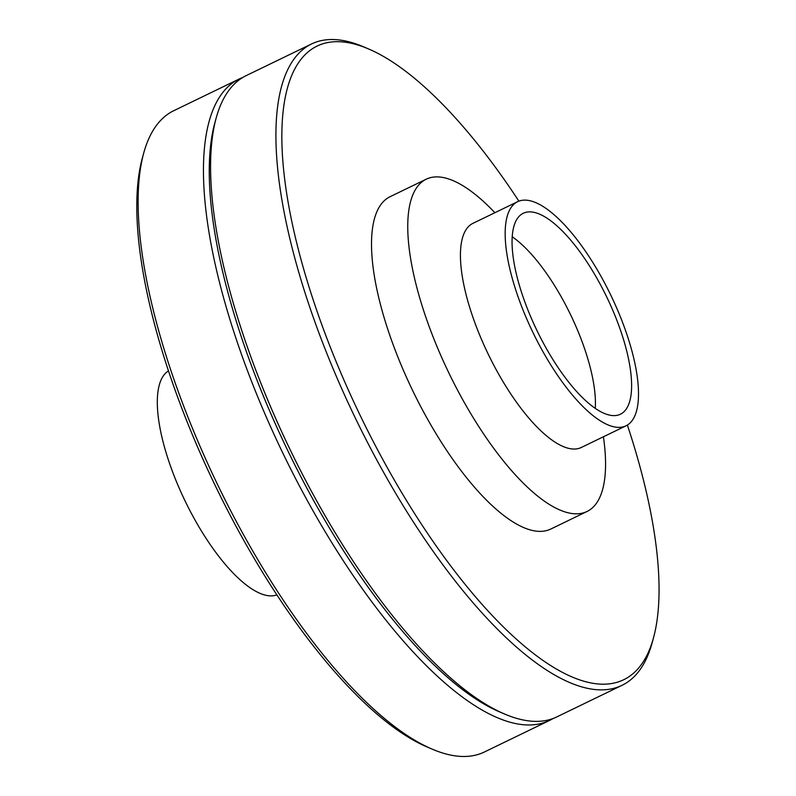 <?xml version="1.0" encoding="UTF-8"?>
<svg xmlns="http://www.w3.org/2000/svg" width="796" height="796" viewBox="0 0 796 796"><rect width="100%" height="100%" fill="white"/><g stroke="black" fill="none" stroke-linecap="round" stroke-linejoin="round"><path stroke-width="1.19" d="M603.418 436.765A184.582 64.008 -115.8 0 1 587.08 511.46A184.582 64.008 -115.8 0 1 584.861 512.385A184.582 64.008 -115.8 0 1 447.511 370.12A184.582 64.008 -115.8 0 1 426.149 179.229A184.582 64.008 -115.8 0 1 428.367 178.294A184.582 64.008 -115.8 0 1 494.873 212.711M426.149 179.229L389.911 196.781A184.582 64.008 64.2 0 0 411.273 387.672A184.582 64.008 64.2 0 0 548.633 529.937A184.582 64.008 64.2 0 0 550.852 529.012L587.08 511.46M517.569 201.716L472.844 223.387A124.484 43.173 64.2 0 0 487.242 352.13A124.484 43.173 64.2 0 0 579.886 448.068A124.484 43.173 64.2 0 0 581.378 447.442L626.104 425.78A124.484 43.173 -115.8 0 1 624.611 426.407A124.484 43.173 -115.8 0 1 531.977 330.459A124.484 43.173 -115.8 0 1 517.569 201.716A124.484 43.173 -115.8 0 1 519.062 201.089A124.484 43.173 -115.8 0 1 611.696 297.037A124.484 43.173 -115.8 0 1 626.104 425.78M311.435 44.009L246.213 75.6A356.28 123.549 64.2 0 0 216.104 118.246L214.711 123.35A351.991 122.067 64.2 0 0 288.062 451.213A351.991 122.067 64.2 0 0 499.878 712.002L504.744 714.082A356.28 123.549 64.2 0 0 552.573 718.679A356.28 123.549 64.2 0 0 556.862 716.888L622.084 685.286A356.28 123.549 -115.8 0 1 617.795 687.087A356.28 123.549 -115.8 0 1 352.668 412.487A356.28 123.549 -115.8 0 1 311.435 44.009A356.28 123.549 -115.8 0 1 315.714 42.218A356.28 123.549 -115.8 0 1 363.553 46.815L368.419 48.894A351.991 122.067 -115.8 0 1 518.902 201.149M619.149 414.756A111.609 38.706 64.2 0 0 620.492 414.189A111.609 38.706 64.2 0 0 607.577 298.759A111.609 38.706 64.2 0 0 524.524 212.741A111.609 38.706 64.2 0 0 523.181 213.308A111.609 38.706 64.2 0 0 536.096 328.728A111.609 38.706 64.2 0 0 619.149 414.756M627.387 425.084A351.991 122.067 -115.8 0 1 653.576 637.546A351.991 122.067 -115.8 0 1 619.596 681.446A351.991 122.067 -115.8 0 1 354.837 404.179A351.991 122.067 -115.8 0 1 321.156 44.347A351.991 122.067 -115.8 0 1 368.419 48.894M653.576 637.546L652.193 642.651A356.28 123.549 -115.8 0 1 622.084 685.286M595.279 408.308A111.609 38.706 64.2 0 0 512.166 236.74M216.104 118.246A356.28 123.549 64.2 0 0 290.341 450.108A356.28 123.549 64.2 0 0 504.744 714.082M168.444 370.916A124.484 43.173 64.2 0 0 185.03 500.853A124.484 43.173 64.2 0 0 276.759 594.91A124.484 43.173 64.2 0 0 276.918 594.851M238.959 79.112L173.747 110.714A356.28 123.549 64.2 0 0 143.638 153.349L142.245 158.454A351.991 122.067 64.2 0 0 215.587 486.326A351.991 122.067 64.2 0 0 427.412 747.106L432.278 749.185A356.28 123.549 64.2 0 0 480.107 753.782A356.28 123.549 64.2 0 0 484.396 751.991L549.618 720.4A356.28 123.549 -115.8 0 1 545.33 722.191A356.28 123.549 -115.8 0 1 280.202 447.591A356.28 123.549 -115.8 0 1 238.959 79.112A356.28 123.549 -115.8 0 1 242.671 77.53M143.638 153.349A356.28 123.549 64.2 0 0 217.875 485.212A356.28 123.549 64.2 0 0 432.278 749.185M215.427 120.833A351.991 122.067 64.2 0 0 288.062 451.213A351.991 122.067 64.2 0 0 502.286 713.007M553.16 718.47A356.28 123.549 -115.8 0 1 549.618 720.4"/></g></svg>

